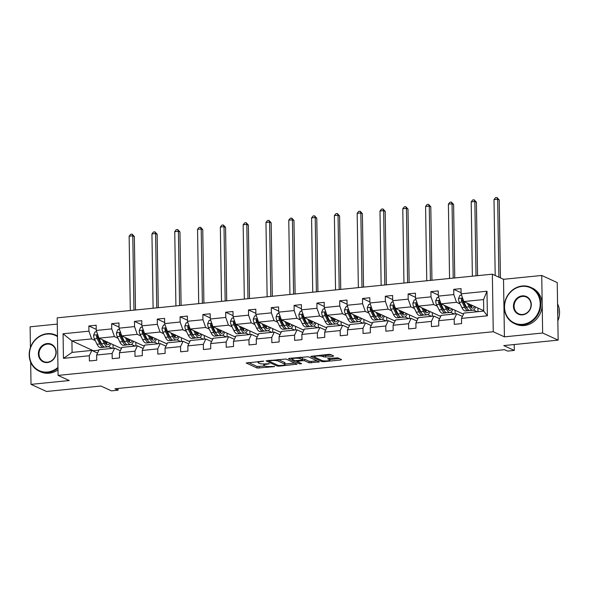 <?xml version="1.0" encoding="UTF-8"?>
<svg xmlns="http://www.w3.org/2000/svg" width="589" height="589" viewBox="0 0 589 589"><rect width="100%" height="100%" fill="white"/><g stroke="black" fill="none" stroke-linecap="round" stroke-linejoin="round"><path stroke-width="0.88" d="M263.673 361.145L246.165 363.001L257.121 368.029L274.408 366.638L271.588 366.446A4.984 1.001 179.1 0 1 265.05 366.012L264.137 365.592A4.984 1.001 179.1 0 1 263.739 365.209A4.984 1.001 179.1 0 1 266.78 364.238L269.328 363.744L265.926 363.847A4.984 1.001 179.1 0 1 259.388 363.413L258.475 362.993A4.984 1.001 179.1 0 1 258.078 362.61A4.984 1.001 179.1 0 1 261.118 361.639L263.673 361.145M30.665 362.169L31.011 384.367L46.509 391.479L100.888 386.023L111.431 390.86L118.08 390.198L118.05 388.468M57.273 324.09L30.113 326.814L30.437 347.488M541.74 275.468L503.514 279.304L504.42 336.849L542.646 333.013L541.74 275.468L557.238 282.58L558.144 340.133L503.764 345.588L514.3 350.426L514.212 344.543M542.646 333.013L558.144 340.133M332.859 356.36L333.683 355.94L330.613 354.526L328.566 354.394L310.683 356.397L321.763 361.543L323.803 361.683L340.736 359.982L341.561 359.555L337.85 357.854L328.559 358.443L327.609 358.745L329.575 359.71A4.167 0.839 179.1 0 1 329.906 360.034A4.167 0.839 179.1 0 1 326.578 360.91A4.167 0.839 179.1 0 1 321.903 360.483L314.688 357.17A4.167 0.839 179.1 0 1 314.357 356.853A4.167 0.839 179.1 0 1 317.692 355.977A4.167 0.839 179.1 0 1 322.367 356.404L325.614 357.089L332.859 356.36L332.844 355.55M514.3 350.426L507.652 351.096L504.552 349.675L114.98 388.769L118.08 390.198M504.42 336.849L493.258 331.725L58.083 375.407L57.177 317.854L492.352 274.179L493.258 331.725M31.011 384.367L69.237 380.531L58.083 375.407M285.989 359.003L266.059 360.873L277.139 366.019L279.179 366.159L297.062 364.157L285.989 359.003M289.324 358.333L308.297 356.765L319.378 361.918L309.137 362.809L304.69 360.77L302.65 360.637L296.893 361.425L301.642 363.663L299.632 363.869L288.5 358.753L289.324 358.333M461.496 318.399L463.999 313.068L483.731 311.088L487.375 315.807L461.496 318.399L461.577 323.611L454.274 324.348L454.193 319.135L438.695 320.688L438.776 325.901L431.465 326.637L431.384 321.425L415.893 322.978L415.974 328.191L408.663 328.927L408.582 323.714L393.084 325.268L393.165 330.481L385.861 331.209L385.78 326.004L370.282 327.558L370.363 332.77L363.052 333.499L362.971 328.294L347.481 329.847L347.562 335.06L340.251 335.789L340.17 330.576L324.672 332.137L324.753 337.342L317.449 338.079L317.368 332.866L301.87 334.427L301.951 339.632L294.64 340.368L294.559 335.156L279.068 336.709L279.149 341.922L271.838 342.658L271.757 337.445L256.259 338.999L256.34 344.212L249.037 344.948L248.956 339.735L233.458 341.289L233.538 346.501L226.228 347.238L226.147 342.025L210.656 343.578L210.737 348.791L203.426 349.52L203.345 344.315L187.847 345.868L187.928 351.081L180.624 351.81L180.543 346.604L165.045 348.158L165.126 353.371L157.815 354.099L157.734 348.887L142.243 350.448L142.324 355.653L135.014 356.389L134.933 351.177L119.434 352.737L119.515 357.943L112.212 358.679L112.131 353.466L96.633 355.02L96.714 360.232L89.403 360.969L89.322 355.756L63.45 358.355L63.067 333.779L88.939 331.18L88.858 325.967L96.162 325.238L96.25 330.451L111.741 328.89L111.66 323.685L118.971 322.949L119.052 328.161L134.542 326.601L134.461 321.395L141.772 320.659L141.853 325.872L157.351 324.318L157.27 319.105L164.574 318.369L164.662 323.582L180.153 322.028L180.072 316.816L187.383 316.079L187.464 321.292L202.955 319.739L202.874 314.526L210.185 313.79L210.266 319.002L225.764 317.449L225.683 312.236L232.986 311.507L233.075 316.713L248.565 315.159L248.484 309.947L255.795 309.218L255.876 314.423L271.367 312.869L271.286 307.664L278.597 306.928L278.678 312.141L294.176 310.58L294.095 305.374L301.399 304.638L301.487 309.851L316.978 308.29L316.897 303.085L324.208 302.348L324.289 307.561L339.779 306.008L339.698 300.795L347.009 300.059L347.09 305.271L362.588 303.718L362.507 298.505L369.811 297.769L369.899 302.982L385.39 301.428L385.309 296.215L392.62 295.479L392.701 300.692L408.192 299.138L408.111 293.926L415.422 293.197L415.503 298.402L431.001 296.849L430.92 291.636L438.223 290.907L438.312 296.112L453.802 294.559L453.721 289.354L461.032 288.617L461.113 293.83L486.985 291.231L487.375 315.807M463.764 313.562L462.461 313.694L441.014 303.843L456.512 302.29L460.097 303.939M465.339 306.346L466.223 306.751M473.423 310.057L477.112 311.75M456.512 302.29L453.802 294.559M441.014 303.843L438.312 296.112M438.695 320.688L441.198 315.351L456.689 313.797L454.193 319.135M462.424 316.433L456.689 313.797M440.962 315.851L439.659 315.984L418.212 306.133L433.703 304.579L437.296 306.228M442.538 308.636L443.414 309.034M450.622 312.347L454.31 314.04M433.703 304.579L431.001 296.849M418.212 306.133L415.503 298.402M415.893 322.978L418.389 317.64L433.887 316.087L431.384 321.425M439.615 318.723L433.887 316.087M418.161 318.141L416.857 318.274L395.403 308.422L410.901 306.869L414.487 308.511M419.729 310.918L420.612 311.323M427.813 314.629L431.501 316.33M410.901 306.869L408.192 299.138M395.403 308.422L392.701 300.692M393.084 325.268L395.587 319.93L411.085 318.377L408.582 323.714M416.813 321.005L411.085 318.377M395.352 320.431L394.048 320.563L372.601 310.712L388.099 309.159L391.685 310.801M396.927 313.208L397.811 313.613M405.011 316.919L408.7 318.612M388.099 309.159L385.39 301.428M372.601 310.712L369.899 302.982M370.282 327.558L372.785 322.22L388.276 320.666L385.78 326.004M394.012 323.295L388.276 320.666M372.55 322.72L371.247 322.846L349.8 313.002L365.29 311.441L368.883 313.09M374.125 315.498L375.002 315.903M382.209 319.209L385.898 320.902M365.29 311.441L362.588 303.718M349.8 313.002L347.09 305.271M347.481 329.847L349.976 324.51L365.474 322.956L362.971 328.294M371.203 325.584L365.474 322.956M349.748 325.01L348.445 325.135L326.991 315.284L342.489 313.731L346.074 315.38M351.316 317.788L352.2 318.193M359.4 321.498L363.089 323.192M342.489 313.731L339.779 306.008M326.991 315.284L324.289 307.561M324.672 332.137L327.175 326.799L342.673 325.246L340.17 330.576M348.401 327.874L342.673 325.246M326.939 327.293L325.636 327.425L304.189 317.574L319.687 316.021L323.273 317.67M328.515 320.077L329.398 320.482M336.599 323.788L340.287 325.481M319.687 316.021L316.978 308.29M304.189 317.574L301.487 309.851M301.87 334.427L304.373 329.089L319.864 327.528L317.368 332.866M325.599 330.164L319.864 327.528M304.138 329.582L302.834 329.715L281.387 319.864L296.878 318.31L300.471 319.96M305.713 322.367L306.589 322.772M313.797 326.078L317.486 327.771M296.878 318.31L294.176 310.58M281.387 319.864L278.678 312.141M279.068 336.709L281.564 331.379L297.062 329.818L294.559 335.156M302.79 332.454L297.062 329.818M281.336 331.872L280.033 332.005L258.578 322.154L274.076 320.6L277.662 322.249M282.904 324.657L283.788 325.062M290.988 328.368L294.677 330.061M274.076 320.6L271.367 312.869M258.578 322.154L255.876 314.423M256.259 338.999L258.762 333.661L274.26 332.108L271.757 337.445M279.989 334.743L274.26 332.108M258.527 334.162L257.224 334.294L235.777 324.443L251.275 322.89L254.86 324.539M260.102 326.947L260.986 327.344M268.186 330.657L271.875 332.351M251.275 322.89L248.565 315.159M235.777 324.443L233.075 316.713M233.458 341.289L235.961 335.951L251.451 334.397L248.956 339.735M257.187 337.033L251.451 334.397M235.725 336.452L234.422 336.584L212.975 326.733L228.466 325.18L232.059 326.821M237.301 329.229L238.177 329.634M245.385 332.94L249.073 334.64M228.466 325.18L225.764 317.449M212.975 326.733L210.266 319.002M210.656 343.578L213.152 338.241L228.65 336.687L226.147 342.025M234.378 339.316L228.65 336.687M212.923 338.741L211.62 338.866L190.166 329.023L205.664 327.462L209.25 329.111M214.492 331.519L215.375 331.924M222.576 335.229L226.264 336.923M205.664 327.462L202.955 319.739M190.166 329.023L187.464 321.292M187.847 345.868L190.35 340.53L205.848 338.977L203.345 344.315M211.576 341.605L205.848 338.977M190.114 341.031L188.811 341.156L167.364 331.312L182.862 329.752L186.448 331.401M191.69 333.808L192.574 334.213M199.774 337.519L203.463 339.212M182.862 329.752L180.153 322.028M167.364 331.312L164.662 323.582M165.045 348.158L167.548 342.82L183.039 341.267L180.543 346.604M188.774 343.895L183.039 341.267M167.313 343.313L166.01 343.446L144.563 333.595L160.053 332.041L163.646 333.691M168.888 336.098L169.765 336.503M176.972 339.809L180.661 341.502M160.053 332.041L157.351 324.318M144.563 333.595L141.853 325.872M142.243 350.448L144.739 345.11L160.237 343.556L157.734 348.887M165.965 346.185L160.237 343.556M144.511 345.603L143.208 345.736L121.754 335.885L137.252 334.331L140.837 335.98M146.079 338.388L146.963 338.793M154.163 342.099L157.852 343.792M137.252 334.331L134.542 326.601M121.754 335.885L119.052 328.161M119.434 352.737L121.938 347.4L137.436 345.839L134.933 351.177M143.164 348.474L137.436 345.839M121.702 347.893L120.399 348.025L98.952 338.174L114.45 336.621L118.036 338.27M123.278 340.678L124.161 341.083M131.362 344.388L135.05 346.082M114.45 336.621L111.741 328.89M98.952 338.174L96.25 330.451M96.633 355.02L99.136 349.689L114.627 348.128L112.131 353.466M120.362 350.764L114.627 348.128M98.9 350.183L93.356 350.742L71.91 340.891L91.641 338.911L95.234 340.56M100.476 342.967L101.352 343.372M108.56 346.678L112.249 348.371M91.641 338.911L88.939 331.18M63.067 333.779L71.91 340.891L72.094 352.399L91.825 350.418L89.322 355.756M503.514 279.304L492.352 274.179M483.731 311.088L483.554 299.573L463.815 301.553L483.731 310.697M97.553 353.054L91.825 350.418M93.356 350.742L93.364 351.125M477.951 311.662L477.893 308.018M455.15 313.952L455.091 310.307M432.341 316.241L432.289 312.597M409.539 318.531L409.48 314.887M386.737 320.821L386.678 317.176M363.928 323.111L363.877 319.459M341.127 325.4L341.068 321.749M318.325 327.683L318.266 324.038M295.516 329.973L295.464 326.328M272.714 332.262L272.655 328.618M249.913 334.552L249.854 330.908M227.104 336.842L227.052 333.197M204.302 339.131L204.243 335.487M181.5 341.421L181.441 337.769M158.691 343.711L158.64 340.059M135.89 345.993L135.831 342.349M113.088 348.283L113.029 344.639M72.094 352.399L63.45 358.355M463.815 301.553L461.113 293.83M486.985 291.231L483.554 299.573M96.228 329.354L88.858 325.967M119.037 327.064L111.66 323.685M141.839 324.782L134.461 321.395M164.64 322.492L157.27 319.105M187.449 320.202L180.072 316.816M210.251 317.913L202.874 314.526M233.053 315.623L225.683 312.236M255.862 313.333L248.484 309.947M278.663 311.044L271.286 307.664M301.465 308.761L294.095 305.374M324.274 306.471L316.897 303.085M347.076 304.182L339.698 300.795M369.877 301.892L362.507 298.505M392.686 299.602L385.309 296.215M415.488 297.312L408.111 293.926M438.29 295.023L430.92 291.636M461.099 292.733L453.721 289.354M248.322 362.449L257.099 366.476L265.065 366.019M285.024 364.017L294.765 363.038M268.334 360.439L268.768 360.637M269.438 360.799L268.864 361.101L278.479 365.511L281.991 365.401A4.984 1.001 179.1 0 0 285.032 364.429A4.984 1.001 179.1 0 0 284.634 364.046L278.06 361.028A4.984 1.001 179.1 0 0 271.522 360.593L269.438 360.799L269.431 360.328M285.032 364.429L285.002 362.868A4.984 1.001 179.1 0 0 284.605 362.493L284.634 364.046M278.023 359.467A4.984 1.001 179.1 0 1 278.037 359.474L284.605 362.493M317.073 360.799L311.154 361.388L311.176 362.949M302.731 359.069L304.668 359.216L309.107 361.256L311.154 361.388M296.885 361.064L296.23 360.762M292.07 358.848L290.649 358.2M300.081 358.657A4.167 0.839 179.1 0 0 295.406 358.23A4.167 0.839 179.1 0 0 292.078 359.106A4.167 0.839 179.1 0 0 292.409 359.423L294.949 360.593L301.796 360.247L302.746 359.938L300.081 358.657L300.059 357.251M302.746 359.938L302.599 358.267L302.621 359.82M300.331 357.228L302.599 358.267M322.647 354.983L325.584 355.535L331.504 354.939M329.906 360.034L329.884 358.48A4.167 0.839 179.1 0 0 329.803 358.318M329.899 359.511L339.389 358.554M312.958 355.955L314.357 356.595M96.706 331.762L95.043 331.931L93.629 335.185A4.211 1.598 84.3 0 0 94.424 338.896L97.023 344.234A12.148 4.609 84.3 0 0 100.682 347.562L103.458 347.282A12.148 4.609 84.3 0 0 104.312 346.973M102.538 339.824L104.334 343.497A12.148 4.609 84.3 0 0 107.986 346.833A12.148 4.609 84.3 0 0 110.703 343.571M104.01 340.501L104.746 342.01A10.087 3.829 84.3 0 0 107.78 344.779A10.087 3.829 84.3 0 0 109.635 343.078M97.943 335.288L96.92 335.185L96.5 336.113A4.211 1.598 84.3 0 0 97.2 338.616L99.799 343.954A12.148 4.609 84.3 0 0 103.458 347.282M106.153 344.072A12.148 4.609 84.3 0 0 106.705 341.738M105.814 341.325A10.087 3.829 -95.7 0 1 105.321 343.034M102.228 344.985A10.087 3.829 -95.7 0 1 100.218 342.467L97.619 337.129A2.142 0.817 -95.7 0 1 97.391 336.518L96.5 336.113M107.986 346.833L105.21 347.105A12.148 4.609 -95.7 0 1 101.551 343.777L98.952 338.439A4.211 1.598 -95.7 0 1 98.326 336.385M106.322 344.226A10.087 3.829 84.3 0 0 107.353 342.032M133.961 310.153L132.79 235.836L129.138 236.204L130.309 310.513M129.138 236.204L130.67 234.282L132.127 234.135L134.344 236.55L135.499 309.998M134.344 236.55L132.79 235.836L132.127 234.135M57.472 336.606A19.371 17.493 -65.3 0 0 46.987 334.073A19.371 17.493 -65.3 0 0 29.45 354.836A19.371 17.493 -65.3 0 0 47.584 372.02A19.371 17.493 -65.3 0 0 57.958 367.389M57.965 368.199A19.849 17.928 114.7 0 1 47.775 372.572A19.849 17.928 114.7 0 1 39.183 371.173A19.849 17.928 114.7 0 1 29.664 350.219A19.849 17.928 114.7 0 1 47.164 333.691A19.849 17.928 114.7 0 1 55.756 335.089A19.849 17.928 114.7 0 1 57.464 336.002M47.135 343.556A9.689 8.747 114.7 0 1 56.198 352.148A9.689 8.747 114.7 0 1 47.437 362.537A9.689 8.747 114.7 0 1 38.366 353.937A9.689 8.747 114.7 0 1 47.135 343.556M47.613 362.154A9.21 8.32 -65.3 0 0 55.734 354.482A9.21 8.32 -65.3 0 0 51.317 344.764A9.21 8.32 -65.3 0 0 47.326 344.109A9.21 8.32 -65.3 0 0 39.205 351.78A9.21 8.32 -65.3 0 0 43.63 361.499A9.21 8.32 -65.3 0 0 47.613 362.154M57.994 369.848A19.849 17.928 114.7 0 1 49.137 373.198A19.849 17.928 114.7 0 1 40.553 371.799L39.183 371.173M55.756 335.089L57.118 335.715A19.849 17.928 114.7 0 1 57.457 335.877M522.075 286.387A19.371 17.493 -65.3 0 0 504.537 307.149A19.371 17.493 -65.3 0 0 522.671 324.34A19.371 17.493 -65.3 0 0 540.201 303.571A19.371 17.493 -65.3 0 0 522.075 286.387M522.863 324.892A19.849 17.928 114.7 0 1 514.271 323.486A19.849 17.928 114.7 0 1 504.751 302.54A19.849 17.928 114.7 0 1 522.252 286.004A19.849 17.928 114.7 0 1 530.836 287.41A19.849 17.928 114.7 0 1 540.363 308.356A19.849 17.928 114.7 0 1 522.863 324.892M522.222 295.877A9.689 8.747 114.7 0 1 531.285 304.469A9.689 8.747 114.7 0 1 522.517 314.85A9.689 8.747 114.7 0 1 513.453 306.258A9.689 8.747 114.7 0 1 522.222 295.877M522.701 314.467A9.21 8.32 -65.3 0 0 530.822 306.795A9.21 8.32 -65.3 0 0 526.397 297.077A9.21 8.32 -65.3 0 0 522.414 296.429A9.21 8.32 -65.3 0 0 514.293 304.101A9.21 8.32 -65.3 0 0 518.71 313.819A9.21 8.32 -65.3 0 0 522.701 314.467M530.836 287.41L532.206 288.036A19.849 17.928 114.7 0 1 541.725 308.982A19.849 17.928 114.7 0 1 524.225 325.518A19.849 17.928 114.7 0 1 515.633 324.112L514.271 323.486M557.636 307.981A19.849 17.928 114.7 0 1 557.746 315.078M557.569 303.887A19.849 17.928 114.7 0 1 557.842 320.909M119.508 329.472L117.844 329.641L116.431 332.903A4.211 1.598 84.3 0 0 117.226 336.606L119.825 341.944A12.148 4.609 84.3 0 0 123.484 345.272L126.26 344.999A12.148 4.609 84.3 0 0 127.114 344.683M125.347 337.534L127.136 341.208A12.148 4.609 84.3 0 0 130.795 344.543A12.148 4.609 84.3 0 0 133.504 341.281M126.812 338.211L127.548 339.72A10.087 3.829 84.3 0 0 130.589 342.489A10.087 3.829 84.3 0 0 132.437 340.788M120.745 332.999L119.722 332.895L119.302 333.823A4.211 1.598 84.3 0 0 120.001 336.334L122.6 341.664A12.148 4.609 84.3 0 0 126.26 344.999M128.954 341.782A12.148 4.609 84.3 0 0 129.506 339.448M128.616 339.036A10.087 3.829 -95.7 0 1 128.122 340.744M125.03 342.695A10.087 3.829 -95.7 0 1 123.02 340.177L120.421 334.839A2.142 0.817 -95.7 0 1 120.2 334.235L119.302 333.823M130.795 344.543L128.019 344.823A12.148 4.609 -95.7 0 1 124.36 341.487L121.761 336.157A4.211 1.598 -95.7 0 1 121.128 334.096M129.131 341.937A10.087 3.829 84.3 0 0 130.154 339.743M156.762 307.863L155.599 233.546L151.94 233.914L153.111 308.231M151.94 233.914L153.471 232L154.936 231.852L157.145 234.26L158.301 307.708M157.145 234.26L155.599 233.546L154.936 231.852M142.317 327.189L140.653 327.351L139.24 330.613A4.211 1.598 84.3 0 0 140.035 334.316L142.626 339.654A12.148 4.609 84.3 0 0 146.286 342.989L149.069 342.71A12.148 4.609 84.3 0 0 149.923 342.393M148.148 335.244L149.937 338.918A12.148 4.609 84.3 0 0 153.596 342.253A12.148 4.609 84.3 0 0 156.306 338.992M149.621 335.921L150.357 337.431A10.087 3.829 84.3 0 0 153.39 340.199A10.087 3.829 84.3 0 0 155.238 338.506M143.547 330.709L142.531 330.606L142.111 331.533A4.211 1.598 84.3 0 0 142.81 334.044L145.409 339.374A12.148 4.609 84.3 0 0 149.069 342.71M151.763 339.492A12.148 4.609 84.3 0 0 152.308 337.158M151.425 336.746A10.087 3.829 -95.7 0 1 150.931 338.454M147.839 340.405A10.087 3.829 -95.7 0 1 145.822 337.887L143.223 332.557A2.142 0.817 -95.7 0 1 143.002 331.946L142.111 331.533M153.596 342.253L150.821 342.533A12.148 4.609 -95.7 0 1 147.162 339.198L144.563 333.867A4.211 1.598 -95.7 0 1 143.93 331.806M151.933 339.647A10.087 3.829 84.3 0 0 152.963 337.453M179.571 305.573L178.401 231.256L174.749 231.624L175.912 305.941M174.749 231.624L176.273 229.71L177.738 229.563L179.954 231.97L181.103 305.419M179.954 231.97L178.401 231.256L177.738 229.563M165.119 324.9L163.455 325.062L162.041 328.323A4.211 1.598 84.3 0 0 162.836 332.034L165.435 337.364A12.148 4.609 84.3 0 0 169.095 340.7L171.87 340.42A12.148 4.609 84.3 0 0 172.724 340.111M170.95 332.954L172.746 336.628A12.148 4.609 84.3 0 0 176.398 339.963A12.148 4.609 84.3 0 0 179.115 336.702M172.422 333.632L173.159 335.141A10.087 3.829 84.3 0 0 176.192 337.909A10.087 3.829 84.3 0 0 178.047 336.216M166.356 328.419L165.332 328.316L164.913 329.244A4.211 1.598 84.3 0 0 165.612 331.754L168.211 337.085A12.148 4.609 84.3 0 0 171.87 340.42M174.565 337.202A12.148 4.609 84.3 0 0 175.117 334.869M174.226 334.464A10.087 3.829 -95.7 0 1 173.733 336.172M170.641 338.123A10.087 3.829 -95.7 0 1 168.631 335.597L166.032 330.267A2.142 0.817 -95.7 0 1 165.803 329.656L164.913 329.244M176.398 339.963L173.622 340.243A12.148 4.609 -95.7 0 1 169.963 336.908L167.364 331.578A4.211 1.598 -95.7 0 1 166.739 329.516M174.734 337.357A10.087 3.829 84.3 0 0 175.765 335.163M202.373 303.283L201.202 228.974L197.551 229.335L198.721 303.652M197.551 229.335L199.082 227.42L200.54 227.273L202.756 229.681L203.912 303.129M202.756 229.681L201.202 228.974L200.54 227.273M187.92 322.61L186.257 322.779L184.843 326.034A4.211 1.598 84.3 0 0 185.638 329.744L188.237 335.075A12.148 4.609 84.3 0 0 191.896 338.41L194.672 338.13A12.148 4.609 84.3 0 0 195.526 337.821M193.759 330.672L195.548 334.338A12.148 4.609 84.3 0 0 199.207 337.674A12.148 4.609 84.3 0 0 201.917 334.412M195.224 331.342L195.96 332.851A10.087 3.829 84.3 0 0 199.001 335.62A10.087 3.829 84.3 0 0 200.849 333.926M189.157 326.129L188.134 326.034L187.714 326.954A4.211 1.598 84.3 0 0 188.414 329.465L191.013 334.795A12.148 4.609 84.3 0 0 194.672 338.13M197.367 334.913A12.148 4.609 84.3 0 0 197.919 332.579M197.028 332.174A10.087 3.829 -95.7 0 1 196.535 333.882M193.442 335.833A10.087 3.829 -95.7 0 1 191.432 333.308L188.833 327.977A2.142 0.817 -95.7 0 1 188.613 327.366L187.714 326.954M199.207 337.674L196.431 337.953A12.148 4.609 -95.7 0 1 192.772 334.618L190.173 329.288A4.211 1.598 -95.7 0 1 189.54 327.226M197.543 335.067A10.087 3.829 84.3 0 0 198.567 332.881M225.175 300.994L224.011 226.684L220.352 227.052L221.523 301.362M220.352 227.052L221.884 225.131L223.349 224.983L225.558 227.391L226.713 300.839M225.558 227.391L224.011 226.684L223.349 224.983M210.729 320.32L209.066 320.49L207.652 323.744A4.211 1.598 84.3 0 0 208.447 327.455L211.039 332.785A12.148 4.609 84.3 0 0 214.698 336.12L217.481 335.84A12.148 4.609 84.3 0 0 218.335 335.531M216.561 328.382L218.35 332.056A12.148 4.609 84.3 0 0 222.009 335.384A12.148 4.609 84.3 0 0 224.718 332.122M218.033 329.052L218.769 330.562A10.087 3.829 84.3 0 0 221.803 333.33A10.087 3.829 84.3 0 0 223.651 331.636M211.959 323.84L210.943 323.744L210.523 324.664A4.211 1.598 84.3 0 0 211.223 327.175L213.822 332.505A12.148 4.609 84.3 0 0 217.481 335.84M220.176 332.623A12.148 4.609 84.3 0 0 220.72 330.289M219.837 329.884A10.087 3.829 -95.7 0 1 219.344 331.592M216.251 333.543A10.087 3.829 -95.7 0 1 214.234 331.018L211.635 325.688A2.142 0.817 -95.7 0 1 211.414 325.076L210.523 324.664M222.009 335.384L219.233 335.664A12.148 4.609 -95.7 0 1 215.574 332.329L212.975 326.998A4.211 1.598 -95.7 0 1 212.342 324.937M220.345 332.778A10.087 3.829 84.3 0 0 221.376 330.591M247.984 298.704L246.813 224.394L243.161 224.762L244.325 299.072M243.161 224.762L244.685 222.841L246.15 222.694L248.367 225.101L249.515 298.549M248.367 225.101L246.813 224.394L246.15 222.694M233.531 318.031L231.867 318.2L230.454 321.454A4.211 1.598 84.3 0 0 231.249 325.165L233.848 330.495A12.148 4.609 84.3 0 0 237.507 333.83L240.283 333.551A12.148 4.609 84.3 0 0 241.137 333.241M239.362 326.092L241.159 329.766A12.148 4.609 84.3 0 0 244.81 333.094A12.148 4.609 84.3 0 0 247.527 329.84M240.835 326.762L241.571 328.279A10.087 3.829 84.3 0 0 244.604 331.04A10.087 3.829 84.3 0 0 246.46 329.347M234.768 321.55L233.745 321.454L233.325 322.382A4.211 1.598 84.3 0 0 234.024 324.885L236.623 330.215A12.148 4.609 84.3 0 0 240.283 333.551M242.977 330.341A12.148 4.609 84.3 0 0 243.529 327.999M242.639 327.594A10.087 3.829 -95.7 0 1 242.145 329.303M239.053 331.254A10.087 3.829 -95.7 0 1 237.043 328.728L234.444 323.398A2.142 0.817 -95.7 0 1 234.216 322.787L233.325 322.382M244.81 333.094L242.035 333.374A12.148 4.609 -95.7 0 1 238.376 330.046L235.777 324.708A4.211 1.598 -95.7 0 1 235.151 322.647M243.147 330.495A10.087 3.829 84.3 0 0 244.177 328.301M270.785 296.414L269.615 222.105L265.963 222.473L267.134 296.782M265.963 222.473L267.494 220.551L268.952 220.404L271.168 222.819L272.324 296.26M271.168 222.819L269.615 222.105L268.952 220.404M256.333 315.741L254.669 315.91L253.255 319.164A4.211 1.598 84.3 0 0 254.05 322.875L256.649 328.206A12.148 4.609 84.3 0 0 260.309 331.541L263.084 331.261A12.148 4.609 84.3 0 0 263.938 330.952M262.171 323.803L263.96 327.477A12.148 4.609 84.3 0 0 267.62 330.812A12.148 4.609 84.3 0 0 270.329 327.55M263.636 324.48L264.373 325.989A10.087 3.829 84.3 0 0 267.413 328.758A10.087 3.829 84.3 0 0 269.261 327.057M257.57 319.267L256.546 319.164L256.127 320.092A4.211 1.598 84.3 0 0 256.826 322.595L259.425 327.933A12.148 4.609 84.3 0 0 263.084 331.261M265.779 328.051A12.148 4.609 84.3 0 0 266.331 325.71M265.44 325.305A10.087 3.829 -95.7 0 1 264.947 327.013M261.855 328.964A10.087 3.829 -95.7 0 1 259.845 326.439L257.246 321.108A2.142 0.817 -95.7 0 1 257.025 320.497L256.127 320.092M267.62 330.812L264.844 331.084A12.148 4.609 -95.7 0 1 261.185 327.756L258.586 322.419A4.211 1.598 -95.7 0 1 257.953 320.357M265.956 328.206A10.087 3.829 84.3 0 0 266.979 326.012M293.587 294.125L292.424 219.815L288.765 220.183L289.935 294.493M288.765 220.183L290.296 218.261L291.761 218.114L293.97 220.529L295.126 293.977M293.97 220.529L292.424 219.815L291.761 218.114M279.142 313.451L277.478 313.62L276.064 316.875A4.211 1.598 84.3 0 0 276.859 320.585L279.451 325.923A12.148 4.609 84.3 0 0 283.11 329.251L285.893 328.971A12.148 4.609 84.3 0 0 286.747 328.662M284.973 321.513L286.762 325.187A12.148 4.609 84.3 0 0 290.421 328.522A12.148 4.609 84.3 0 0 293.131 325.261M286.445 322.19L287.182 323.7A10.087 3.829 84.3 0 0 290.215 326.468A10.087 3.829 84.3 0 0 292.063 324.767M280.371 316.978L279.355 316.875L278.936 317.802A4.211 1.598 84.3 0 0 279.635 320.306L282.234 325.643A12.148 4.609 84.3 0 0 285.893 328.971M288.588 325.761A12.148 4.609 84.3 0 0 289.133 323.427M288.249 323.015A10.087 3.829 -95.7 0 1 287.756 324.723M284.664 326.674A10.087 3.829 -95.7 0 1 282.646 324.156L280.047 318.818A2.142 0.817 -95.7 0 1 279.827 318.207L278.936 317.802M290.421 328.522L287.646 328.795A12.148 4.609 -95.7 0 1 283.986 325.467L281.387 320.129A4.211 1.598 -95.7 0 1 280.754 318.075M288.757 325.916A10.087 3.829 84.3 0 0 289.788 323.722M316.396 291.842L315.225 217.525L311.574 217.893L312.737 292.203M311.574 217.893L313.098 215.972L314.563 215.832L316.779 218.239L317.927 291.688M316.779 218.239L315.225 217.525L314.563 215.832M301.943 311.161L300.28 311.331L298.866 314.592A4.211 1.598 84.3 0 0 299.661 318.296L302.26 323.633A12.148 4.609 84.3 0 0 305.919 326.961L308.695 326.689A12.148 4.609 84.3 0 0 309.549 326.372M307.775 319.223L309.571 322.897A12.148 4.609 84.3 0 0 313.223 326.232A12.148 4.609 84.3 0 0 315.94 322.971M309.247 319.901L309.983 321.41A10.087 3.829 84.3 0 0 313.017 324.178A10.087 3.829 84.3 0 0 314.872 322.477M303.18 314.688L302.157 314.585L301.737 315.513A4.211 1.598 84.3 0 0 302.437 318.023L305.036 323.354A12.148 4.609 84.3 0 0 308.695 326.689M311.39 323.471A12.148 4.609 84.3 0 0 311.942 321.138M311.051 320.725A10.087 3.829 -95.7 0 1 310.558 322.433M307.465 324.384A10.087 3.829 -95.7 0 1 305.455 321.866L302.856 316.529A2.142 0.817 -95.7 0 1 302.628 315.925L301.737 315.513M313.223 326.232L310.447 326.512A12.148 4.609 -95.7 0 1 306.788 323.177L304.189 317.846A4.211 1.598 -95.7 0 1 303.563 315.785M311.559 323.626A10.087 3.829 84.3 0 0 312.59 321.432M339.198 289.552L338.027 215.235L334.375 215.603L335.546 289.921M334.375 215.603L335.907 213.689L337.364 213.542L339.581 215.949L340.736 289.398M339.581 215.949L338.027 215.235L337.364 213.542M324.745 308.879L323.081 309.041L321.668 312.303A4.211 1.598 84.3 0 0 322.463 316.013L325.062 321.344A12.148 4.609 84.3 0 0 328.721 324.679L331.497 324.399A12.148 4.609 84.3 0 0 332.351 324.083M330.584 316.934L332.373 320.607A12.148 4.609 84.3 0 0 336.032 323.943A12.148 4.609 84.3 0 0 338.741 320.681M332.049 317.611L332.785 319.12A10.087 3.829 84.3 0 0 335.826 321.888A10.087 3.829 84.3 0 0 337.674 320.195M325.982 312.398L324.959 312.295L324.539 313.223A4.211 1.598 84.3 0 0 325.238 315.733L327.837 321.064A12.148 4.609 84.3 0 0 331.497 324.399M334.191 321.182A12.148 4.609 84.3 0 0 334.743 318.848M333.853 318.435A10.087 3.829 -95.7 0 1 333.359 320.144M330.267 322.095A10.087 3.829 -95.7 0 1 328.257 319.577L325.658 314.246A2.142 0.817 -95.7 0 1 325.437 313.635L324.539 313.223M336.032 323.943L333.256 324.222A12.148 4.609 -95.7 0 1 329.597 320.887L326.998 315.557A4.211 1.598 -95.7 0 1 326.365 313.495M334.368 321.336A10.087 3.829 84.3 0 0 335.391 319.142M361.999 287.263L360.836 212.946L357.177 213.314L358.348 287.631M357.177 213.314L358.708 211.399L360.173 211.252L362.382 213.66L363.538 287.108M362.382 213.66L360.836 212.946L360.173 211.252M347.554 306.589L345.89 306.751L344.477 310.013A4.211 1.598 84.3 0 0 345.272 313.723L347.863 319.054A12.148 4.609 84.3 0 0 351.523 322.389L354.306 322.109A12.148 4.609 84.3 0 0 355.16 321.8M353.385 314.644L355.174 318.318A12.148 4.609 84.3 0 0 358.834 321.653A12.148 4.609 84.3 0 0 361.543 318.391M354.858 315.321L355.594 316.83A10.087 3.829 84.3 0 0 358.627 319.599A10.087 3.829 84.3 0 0 360.475 317.905M348.784 310.108L347.768 310.005L347.348 310.933A4.211 1.598 84.3 0 0 348.047 313.444L350.646 318.774A12.148 4.609 84.3 0 0 354.306 322.109M357 318.892A12.148 4.609 84.3 0 0 357.545 316.558M356.662 316.153A10.087 3.829 -95.7 0 1 356.168 317.861M353.076 319.812A10.087 3.829 -95.7 0 1 351.059 317.287L348.46 311.956A2.142 0.817 -95.7 0 1 348.239 311.345L347.348 310.933M358.834 321.653L356.058 321.933A12.148 4.609 -95.7 0 1 352.399 318.597L349.8 313.267A4.211 1.598 -95.7 0 1 349.167 311.206M357.17 319.047A10.087 3.829 84.3 0 0 358.2 316.853M384.808 284.973L383.638 210.663L379.986 211.024L381.149 285.341M379.986 211.024L381.51 209.11L382.975 208.962L385.191 211.37L386.34 284.818M385.191 211.37L383.638 210.663L382.975 208.962M370.356 304.299L368.692 304.469L367.278 307.723A4.211 1.598 84.3 0 0 368.073 311.434L370.672 316.764A12.148 4.609 84.3 0 0 374.332 320.099L377.107 319.82A12.148 4.609 84.3 0 0 377.961 319.51M376.187 312.361L377.983 316.028A12.148 4.609 84.3 0 0 381.635 319.363A12.148 4.609 84.3 0 0 384.352 316.102M377.659 313.031L378.396 314.541A10.087 3.829 84.3 0 0 381.429 317.309A10.087 3.829 84.3 0 0 383.284 315.616M371.593 307.819L370.569 307.723L370.15 308.643A4.211 1.598 84.3 0 0 370.849 311.154L373.448 316.484A12.148 4.609 84.3 0 0 377.107 319.82M379.802 316.602A12.148 4.609 84.3 0 0 380.354 314.268M379.463 313.863A10.087 3.829 -95.7 0 1 378.97 315.571M375.878 317.523A10.087 3.829 -95.7 0 1 373.868 314.997L371.269 309.667A2.142 0.817 -95.7 0 1 371.041 309.056L370.15 308.643M381.635 319.363L378.86 319.643A12.148 4.609 -95.7 0 1 375.2 316.308L372.601 310.977A4.211 1.598 -95.7 0 1 371.976 308.916M379.971 316.757A10.087 3.829 84.3 0 0 381.002 314.57M407.61 282.683L406.439 208.373L402.788 208.742L403.958 283.051M402.788 208.742L404.319 206.82L405.777 206.673L407.993 209.08L409.149 282.529M407.993 209.08L406.439 208.373L405.777 206.673M393.157 302.01L391.494 302.179L390.08 305.433A4.211 1.598 84.3 0 0 390.875 309.144L393.474 314.474A12.148 4.609 84.3 0 0 397.133 317.81L399.909 317.53A12.148 4.609 84.3 0 0 400.763 317.221M398.996 310.072L400.785 313.746A12.148 4.609 84.3 0 0 404.444 317.073A12.148 4.609 84.3 0 0 407.154 313.812M400.461 310.742L401.197 312.251A10.087 3.829 84.3 0 0 404.238 315.019A10.087 3.829 84.3 0 0 406.086 313.326M394.394 305.529L393.371 305.433L392.951 306.354A4.211 1.598 84.3 0 0 393.651 308.864L396.25 314.195A12.148 4.609 84.3 0 0 399.909 317.53M402.604 314.312A12.148 4.609 84.3 0 0 403.156 311.979M402.265 311.574A10.087 3.829 -95.7 0 1 401.772 313.282M398.679 315.233A10.087 3.829 -95.7 0 1 396.669 312.707L394.07 307.377A2.142 0.817 -95.7 0 1 393.85 306.766L392.951 306.354M404.444 317.073L401.669 317.353A12.148 4.609 -95.7 0 1 398.009 314.018L395.41 308.688A4.211 1.598 -95.7 0 1 394.777 306.626M402.78 314.467A10.087 3.829 84.3 0 0 403.804 312.28M430.412 280.393L429.248 206.084L425.589 206.452L426.76 280.762M425.589 206.452L427.121 204.53L428.586 204.383L430.795 206.791L431.951 280.239M430.795 206.791L429.248 206.084L428.586 204.383M415.967 299.72L414.303 299.889L412.889 303.144A4.211 1.598 84.3 0 0 413.684 306.854L416.276 312.185A12.148 4.609 84.3 0 0 419.935 315.52L422.718 315.24A12.148 4.609 84.3 0 0 423.572 314.931M421.798 307.782L423.587 311.456A12.148 4.609 84.3 0 0 427.246 314.784A12.148 4.609 84.3 0 0 429.955 311.529M423.27 308.452L424.006 309.969A10.087 3.829 84.3 0 0 427.04 312.73A10.087 3.829 84.3 0 0 428.888 311.036M417.196 303.239L416.18 303.144L415.76 304.071A4.211 1.598 84.3 0 0 416.46 306.574L419.059 311.905A12.148 4.609 84.3 0 0 422.718 315.24M425.413 312.03A12.148 4.609 84.3 0 0 425.957 309.689M425.074 309.284A10.087 3.829 -95.7 0 1 424.581 310.992M421.488 312.943A10.087 3.829 -95.7 0 1 419.471 310.418L416.872 305.087A2.142 0.817 -95.7 0 1 416.651 304.476L415.76 304.071M427.246 314.784L424.47 315.063A12.148 4.609 -95.7 0 1 420.811 311.736L418.212 306.398A4.211 1.598 -95.7 0 1 417.579 304.336M425.582 312.185A10.087 3.829 84.3 0 0 426.613 309.991M453.221 278.104L452.05 203.794L448.398 204.162L449.562 278.472M448.398 204.162L449.922 202.241L451.388 202.093L453.604 204.508L454.752 277.949M453.604 204.508L452.05 203.794L451.388 202.093M438.768 297.43L437.104 297.6L435.691 300.854A4.211 1.598 84.3 0 0 436.486 304.565L439.085 309.895A12.148 4.609 84.3 0 0 442.744 313.23L445.52 312.95A12.148 4.609 84.3 0 0 446.374 312.641M444.599 305.492L446.396 309.166A12.148 4.609 84.3 0 0 450.048 312.501A12.148 4.609 84.3 0 0 452.764 309.24M446.072 306.17L446.808 307.679A10.087 3.829 84.3 0 0 449.841 310.447A10.087 3.829 84.3 0 0 451.697 308.746M440.005 300.957L438.982 300.854L438.562 301.782A4.211 1.598 84.3 0 0 439.261 304.285L441.86 309.623A12.148 4.609 84.3 0 0 445.52 312.95M448.214 309.74A12.148 4.609 84.3 0 0 448.766 307.399M447.876 306.994A10.087 3.829 -95.7 0 1 447.382 308.702M444.29 310.653A10.087 3.829 -95.7 0 1 442.28 308.135L439.681 302.798A2.142 0.817 -95.7 0 1 439.453 302.186L438.562 301.782M450.048 312.501L447.272 312.774A12.148 4.609 -95.7 0 1 443.613 309.446L441.014 304.108A4.211 1.598 -95.7 0 1 440.388 302.047M448.384 309.895A10.087 3.829 84.3 0 0 449.414 307.701M476.022 275.814L474.852 201.504L471.2 201.872L472.371 276.182M471.2 201.872L472.731 199.951L474.189 199.804L476.405 202.218L477.561 275.667M476.405 202.218L474.852 201.504L474.189 199.804M461.57 295.141L459.906 295.31L458.492 298.571A4.211 1.598 84.3 0 0 459.287 302.275L461.886 307.613A12.148 4.609 84.3 0 0 465.546 310.94L468.321 310.661A12.148 4.609 84.3 0 0 469.175 310.351M467.408 303.202L469.197 306.876A12.148 4.609 84.3 0 0 472.857 310.212A12.148 4.609 84.3 0 0 475.566 306.95M468.873 303.88L469.61 305.389A10.087 3.829 84.3 0 0 472.65 308.157A10.087 3.829 84.3 0 0 474.498 306.457M462.807 298.667L461.783 298.564L461.364 299.492A4.211 1.598 84.3 0 0 462.063 301.995L464.662 307.333A12.148 4.609 84.3 0 0 468.321 310.661M471.016 307.451A12.148 4.609 84.3 0 0 471.568 305.117M470.677 304.704A10.087 3.829 -95.7 0 1 470.184 306.413M467.092 308.364A10.087 3.829 -95.7 0 1 465.082 305.846L462.483 300.508A2.142 0.817 -95.7 0 1 462.262 299.897L461.364 299.492M472.857 310.212L470.081 310.491A12.148 4.609 -95.7 0 1 466.422 307.156L463.823 301.818A4.211 1.598 -95.7 0 1 463.19 299.764M471.193 307.605A10.087 3.829 84.3 0 0 472.216 305.411M498.883 277.176L497.661 199.215L494.002 199.583L495.194 275.483M494.002 199.583L495.533 197.661L496.998 197.521L499.207 199.929L500.436 277.89M499.207 199.929L497.661 199.215L496.998 197.521M261.111 361.16L261.118 361.639M268.746 363.634L268.753 364.039M266.773 363.759L266.78 364.238M274.408 366.233L274.408 366.638M259.138 366.608L259.167 368.169M257.099 366.476L257.121 368.029M263.084 361.035L263.092 361.44M296.098 363.649L296.112 364.458M279.171 365.629L279.179 366.159M277.117 364.893L277.139 366.019M278.037 359.474L278.06 361.028M271.514 360.115L271.522 360.593M318.413 361.41L318.428 362.22M309.107 361.256L309.137 362.809M304.668 359.216L304.69 360.77M302.643 360.056L302.65 360.637M297.835 360.645L297.843 361.116M299.617 362.736L299.632 363.869M325.584 355.535L325.614 357.089M323.545 355.395L323.567 356.956M322.345 355.02L322.367 356.404M329.553 358.348L329.575 359.71M340.722 359.172L340.736 359.982M323.795 360.866L323.803 361.683M321.741 360.409L321.763 361.543M97.737 334.699L93.666 335.104M99.799 343.954L97.023 344.234M104.334 343.497L101.551 343.777M97.2 338.616L94.424 338.896M99.431 338.395L98.952 338.439M120.539 332.41L116.467 332.822M122.6 341.664L119.825 341.944M127.136 341.208L124.36 341.487M120.001 336.334L117.226 336.606M122.232 336.105L121.761 336.157M143.341 330.12L139.269 330.532M145.409 339.374L142.626 339.654M149.937 338.918L147.162 339.198M142.81 334.044L140.035 334.316M145.041 333.816L144.563 333.867M166.15 327.83L162.078 328.242M168.211 337.085L165.435 337.364M172.746 336.628L169.963 336.908M165.612 331.754L162.836 332.034M167.843 331.526L167.364 331.578M188.951 325.54L184.88 325.953M191.013 334.795L188.237 335.075M195.548 334.338L192.772 334.618M188.414 329.465L185.638 329.744M190.645 329.236L190.173 329.288M211.753 323.258L207.681 323.663M213.822 332.505L211.039 332.785M218.35 332.056L215.574 332.329M211.223 327.175L208.447 327.455M213.454 326.954L212.975 326.998M234.562 320.968L230.49 321.373M236.623 330.215L233.848 330.495M241.159 329.766L238.376 330.046M234.024 324.885L231.249 325.165M236.255 324.664L235.777 324.708M257.364 318.678L253.292 319.083M259.425 327.933L256.649 328.206M263.96 327.477L261.185 327.756M256.826 322.595L254.05 322.875M259.057 322.374L258.586 322.419M280.165 316.389L276.094 316.794M282.234 325.643L279.451 325.923M286.762 325.187L283.986 325.467M279.635 320.306L276.859 320.585M281.866 320.085L281.387 320.129M302.974 314.099L298.903 314.511M305.036 323.354L302.26 323.633M309.571 322.897L306.788 323.177M302.437 318.023L299.661 318.296M304.668 317.795L304.189 317.846M325.776 311.809L321.704 312.222M327.837 321.064L325.062 321.344M332.373 320.607L329.597 320.887M325.238 315.733L322.463 316.013M327.469 315.505L326.998 315.557M348.578 309.519L344.506 309.932M350.646 318.774L347.863 319.054M355.174 318.318L352.399 318.597M348.047 313.444L345.272 313.723M350.278 313.215L349.8 313.267M371.387 307.23L367.315 307.642M373.448 316.484L370.672 316.764M377.983 316.028L375.2 316.308M370.849 311.154L368.073 311.434M373.08 310.933L372.601 310.977M394.188 304.947L390.117 305.352M396.25 314.195L393.474 314.474M400.785 313.746L398.009 314.018M393.651 308.864L390.875 309.144M395.882 308.643L395.41 308.688M416.99 302.658L412.918 303.063M419.059 311.905L416.276 312.185M423.587 311.456L420.811 311.736M416.46 306.574L413.684 306.854M418.691 306.354L418.212 306.398M439.799 300.368L435.727 300.773M441.86 309.623L439.085 309.895M446.396 309.166L443.613 309.446M439.261 304.285L436.486 304.565M441.492 304.064L441.014 304.108M462.601 298.078L458.529 298.483M464.662 307.333L461.886 307.613M469.197 306.876L466.422 307.156M462.063 301.995L459.287 302.275M464.294 301.774L463.823 301.818M258.063 361.469L258.078 362.61M263.717 363.958L263.739 365.209M268.768 360.394L268.775 361.013M296.885 360.74L296.893 361.425M292.063 358.053L292.078 359.106M314.342 355.822L314.357 356.853"/></g></svg>
